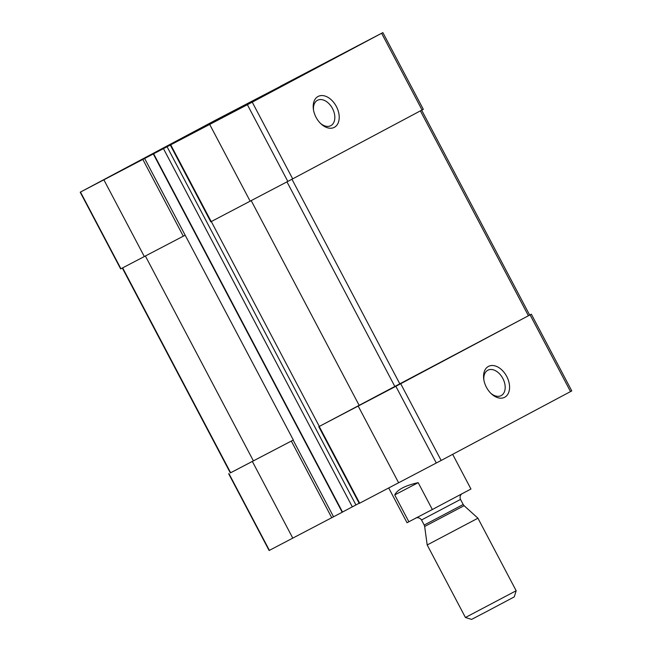 <?xml version="1.0" encoding="UTF-8"?>
<svg xmlns="http://www.w3.org/2000/svg" width="652" height="652" viewBox="0 0 652 652"><rect width="100%" height="100%" fill="white"/><g stroke="black" fill="none" stroke-linecap="round" stroke-linejoin="round"><path stroke-width="0.98" d="M310.564 70.628L357.622 45.901L310.564 70.628M112.111 175.315L159.161 150.588L112.111 175.315M280.572 86.162L382.879 32.6L252.242 102.152L80.212 192.201L215.698 120.082L280.621 86.268M382.879 32.6L423.319 109.308L292.691 178.86L210.767 221.819L170.327 145.111M318.07 96.472A17.441 11.508 62.4 0 0 313.384 109.21A17.441 11.508 62.4 0 0 321.11 123.97A17.441 11.508 62.4 0 0 337.182 124.752A17.441 11.508 62.4 0 0 334.892 104.035A17.441 11.508 62.4 0 0 318.07 96.472M421.665 110.204L529.677 315.071L394.998 386.758L319.317 426.416L211.297 221.541M319.317 426.416L318.795 426.701L359.236 503.417L441.151 460.459L571.788 390.907L531.347 314.191L530.076 314.875L570.524 391.591M144.662 158.534L293.343 440.01L230.343 472.92L122.331 268.053M230.335 472.904L293.343 440.01M153.611 153.766L342.528 512.073L269.121 550.508L228.681 473.792M185.111 235.242L120.653 268.909L80.212 192.201M529.668 315.055L531.347 314.191M488.429 366.416A17.441 11.508 62.4 0 0 483.743 379.146A17.441 11.508 62.4 0 0 491.469 393.906A17.441 11.508 62.4 0 0 507.541 394.688A17.441 11.508 62.4 0 0 505.251 373.979A17.441 11.508 62.4 0 0 488.429 366.416M318.795 426.701L530.076 314.875M359.146 503.238L342.512 512.048M246.586 104.108L196.179 130.604L246.586 104.108M259.789 98.036L209.373 124.532L259.789 98.036M104.654 179.219L169.072 145.363L104.654 179.219M303.115 74.532L367.524 40.677L303.115 74.532M209.895 123.725L260.311 97.229L209.895 123.725M490.866 393.335A14.336 9.462 62.4 0 0 501.143 395.617A14.336 9.462 62.4 0 0 502.879 378.535A14.336 9.462 62.4 0 0 487.851 370.214A14.336 9.462 62.4 0 0 487.81 370.238A14.336 9.462 62.4 0 0 483.874 379.969M320.507 123.391A14.336 9.462 62.4 0 0 330.784 125.681A14.336 9.462 62.4 0 0 332.52 108.591A14.336 9.462 62.4 0 0 317.491 100.278A14.336 9.462 62.4 0 0 317.451 100.302A14.336 9.462 62.4 0 0 313.514 110.025M307.442 72.266L361.778 43.708L307.442 72.266M108.99 176.953L163.318 148.395L108.99 176.953M388.722 487.989L407.027 522.717L432.341 509.514L470.956 489.016L452.667 454.33M408.885 521.787L394.729 494.933L418.185 482.667C405.202 485.536 397.378 489.628 394.729 494.933M432.341 509.514L418.185 482.667M465.43 617.493L471.575 619.4L485.463 612.163L514.265 596.89L516.172 590.745L477.932 518.21L427.19 544.966L465.43 617.493L516.172 590.745M381.616 33.285L422.056 109.992M252.242 102.152L292.691 178.86M247.385 104.719L287.834 181.427M209.724 124.491L250.172 201.199M170.759 144.883L211.207 221.59M293.131 440.124L333.579 516.84M153.293 153.937L342.21 512.244M142.861 159.479L183.302 236.195M103.896 179.87L144.345 256.586M80.489 192.063L120.93 268.771M400.711 383.743L441.151 460.459M395.854 386.31L436.302 463.018M358.192 406.082L398.641 482.798M319.227 426.473L359.676 503.189M167.01 146.627L355.927 504.925M163.399 148.526L352.316 506.832M291.33 441.078L331.77 517.786M252.365 461.469L292.813 538.177M228.958 473.654L269.398 550.369M145.396 256.032L253.416 460.907M122.649 267.89L230.661 472.757M251.224 200.653L359.244 405.528M286.978 181.875L394.998 386.758M291.957 179.251L399.969 384.126M420.393 110.881L528.413 315.755M464.11 505.691L463.189 504.501L424.199 525.056L424.656 526.49L464.11 505.691L477.932 518.21M424.199 525.056L421.518 519.978L460.516 499.424C458.821 495.308 462.79 493.051 462.089 493.703M424.656 526.49L427.19 544.966M463.189 504.501L460.516 499.424M415.911 518.047C414.745 518.462 418.723 516.082 421.518 519.978"/></g></svg>
